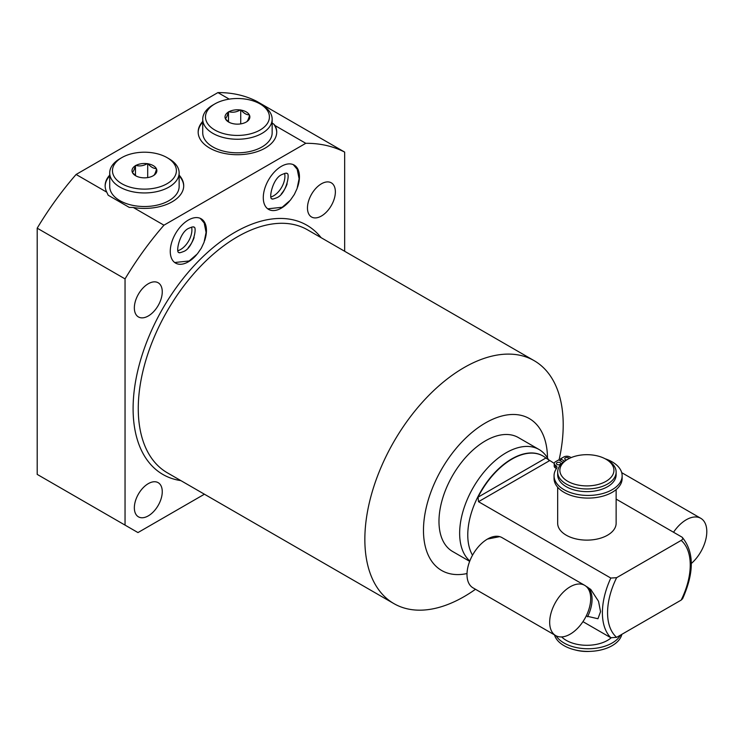 <?xml version="1.0" encoding="UTF-8"?>
<svg xmlns="http://www.w3.org/2000/svg" width="744" height="744" viewBox="0 0 744 744"><rect width="100%" height="100%" fill="white"/><g stroke="black" fill="none" stroke-linecap="round" stroke-linejoin="round"><path stroke-width="1.12" d="M611.103 637.878A29.23 16.88 180 0 1 607.569 640.351A29.23 16.88 180 0 1 561.655 636.92M556.094 635.804A34.038 19.651 0 0 0 588.727 648.759A34.038 19.651 0 0 0 620.505 635.116M554.494 634.892A34.038 19.651 0 0 0 588.578 651.409A34.038 19.651 0 0 0 621.845 634.344M589.908 651.391A27.035 15.615 180 0 1 575.251 649.958M616.134 489.589L616.134 523.246A29.23 16.88 180 0 1 607.569 535.178A29.23 16.88 180 0 1 575.716 538.842A29.23 16.88 180 0 1 557.665 523.246L557.665 487.246M557.665 472.077A29.23 16.88 180 0 0 575.716 487.673A29.23 16.88 180 0 0 607.569 484.009A29.23 16.88 0 0 0 616.134 472.077L616.134 474.765A29.23 16.88 0 0 1 607.569 486.697A29.23 16.88 180 0 1 575.716 490.352A29.23 16.88 180 0 1 557.665 474.765L557.665 472.077A29.23 16.88 180 0 1 566.231 460.145L567.784 459.253L566.231 460.145M616.134 472.077A29.23 16.88 0 0 0 607.569 460.145L606.016 459.253A27.035 15.615 0 0 0 567.784 459.253A27.035 15.615 180 0 0 567.784 481.331A27.035 15.615 180 0 0 606.016 481.331A27.035 15.615 0 0 0 606.016 459.253M563.013 462.349L558.753 459.885L555.498 461.764A4.352 2.511 0 0 0 554.224 463.54A4.352 2.511 0 0 0 555.498 465.316A4.883 2.818 180 0 1 556.931 467.306A4.883 2.818 180 0 1 556.568 468.376A34.038 19.651 0 0 0 554.057 475.788A34.038 19.651 0 0 0 588.095 495.439A34.038 19.651 0 0 0 622.142 475.788A34.038 19.651 0 0 0 605.179 458.778M560.567 460.936L560.567 458.843L564.594 461.168M554.224 463.54L554.224 466.2A4.352 2.511 0 0 0 555.498 467.976A4.883 2.818 180 0 1 556.373 468.655M554.057 475.788L554.057 478.439A34.038 19.651 0 0 0 588.095 498.089A34.038 19.651 0 0 0 622.142 478.439L622.142 475.788M557.042 464.433A2.176 1.256 180 0 1 556.4 463.54A2.176 1.256 180 0 1 557.74 462.387A2.176 1.256 180 0 1 560.111 462.656A2.176 1.256 180 0 1 560.753 463.54A2.176 1.256 180 0 1 559.404 464.702A2.176 1.256 180 0 1 557.042 464.433M571.336 457.523A4.883 2.818 180 0 1 569.969 456.965A4.352 2.511 0 0 0 563.822 456.965L560.567 458.843M566.519 459.978A2.176 1.256 180 0 1 565.356 459.625A2.176 1.256 180 0 1 564.724 458.741A2.176 1.256 180 0 1 566.063 457.579A2.176 1.256 180 0 1 568.435 457.848A2.176 1.256 180 0 1 569.048 458.564M616.134 499.103L681.848 537.047C683.225 538.163 683.001 539.288 681.179 540.414L616.636 577.679L610.805 578.06L478.513 501.689L478.048 497.178A62.115 35.861 120 0 1 543.027 456.026A62.115 35.861 120 0 1 545.891 458.016L554.234 463.373M681.848 537.047L682.332 537.41C694.189 552.067 694.282 572.508 682.601 598.706L681.179 600.082L616.636 637.348L610.805 637.729L582.943 621.649M585.788 586.086L590.773 589.434L598.52 601.282L600.548 611.68L597.953 618.738L586.198 616.023M542.897 455.942A62.115 35.861 -60 0 0 542.757 455.867A62.115 35.861 -60 0 0 494.89 472.505A62.115 35.861 -60 0 0 467.771 535.02A62.115 35.861 120 0 0 472.524 555.219M487.45 539.075L499.652 536.638M469.817 560.957A65.77 37.972 120 0 1 459.653 533.318A65.77 37.972 -60 0 1 488.362 467.12A65.77 37.972 -60 0 1 539.047 449.506A65.77 37.972 -60 0 1 548.049 458.946L548.7 460.127M539.047 449.506L518.373 437.565A65.77 37.972 120 0 0 467.688 455.189A65.77 37.972 120 0 0 438.979 521.377A65.77 37.972 120 0 0 452.603 551.49L469.669 561.348M547.491 457.988A87.699 50.629 120 0 0 485.162 423.113A87.699 50.629 120 0 0 423.476 530.332A87.699 50.629 120 0 0 467.018 573.55M475.49 589.276A140.263 80.975 -60 0 1 393.902 603.607A140.263 80.975 -60 0 1 364.848 539.4A140.263 80.975 -60 0 1 426.07 398.245A140.263 80.975 -60 0 1 534.155 360.673A140.263 80.975 -60 0 1 563.208 424.88A140.263 80.975 -60 0 1 559.051 460.062M344.667 251.277L344.667 152.102A226.241 130.618 120 0 0 305.775 143.304L163.95 225.19A226.241 130.618 120 0 0 125.048 278.898L125.048 525.115L137.965 532.574L204.414 494.211M162.257 491.7A19.735 11.393 -60 0 1 153.645 511.556A19.735 11.393 -60 0 1 138.44 516.838A19.735 11.393 -60 0 1 134.348 507.808A19.735 11.393 -60 0 1 142.96 487.952A19.735 11.393 -60 0 1 158.165 482.661A19.735 11.393 -60 0 1 162.257 491.7M335.367 191.859A19.735 11.393 -60 0 1 326.756 211.715A19.735 11.393 -60 0 1 311.55 216.997A19.735 11.393 -60 0 1 307.467 207.967A19.735 11.393 -60 0 1 316.079 188.111A19.735 11.393 -60 0 1 331.285 182.819A19.735 11.393 -60 0 1 335.367 191.859M162.257 291.806A19.735 11.393 -60 0 1 153.645 311.662A19.735 11.393 -60 0 1 138.44 316.944A19.735 11.393 -60 0 1 134.348 307.914A19.735 11.393 -60 0 1 142.96 288.058A19.735 11.393 -60 0 1 158.165 282.767A19.735 11.393 -60 0 1 162.257 291.806M204.554 240.87A25.575 14.768 120 0 0 206.441 230.491A25.575 14.768 120 0 0 201.14 218.782A25.575 14.768 120 0 0 181.434 225.637A25.575 14.768 120 0 0 170.264 251.379A25.575 14.768 120 0 0 175.565 263.088A25.575 14.768 120 0 0 196.397 254.997M289.416 201.289A25.575 14.768 -60 0 1 268.575 209.38A25.575 14.768 -60 0 1 263.283 197.672A25.575 14.768 -60 0 1 274.443 171.929A25.575 14.768 -60 0 1 294.159 165.075A25.575 14.768 -60 0 1 299.451 176.793A25.575 14.768 -60 0 1 297.563 187.172M125.048 278.898L37.2 228.175L37.2 474.393L125.048 525.115M344.667 152.102L256.82 101.379A226.241 130.618 -60 0 0 217.918 92.591L229.245 99.129M163.95 225.19L133.288 207.483L129.279 207.409L108.187 195.226L106.755 192.166L76.102 174.468L217.918 92.591M37.2 228.175A226.241 130.618 -60 0 1 76.102 174.468M276.722 132.413A39.283 22.683 0 0 0 273.69 124.034L275.113 125.606A39.283 22.683 180 0 1 276.722 132.032A39.283 22.683 180 0 1 237.448 154.715A39.283 22.683 180 0 1 198.164 132.032A39.283 22.683 180 0 1 202.731 121.421M305.775 143.304L275.113 125.606M273.69 124.034L272.155 123.151M183.703 186.112A39.283 22.683 0 0 0 179.137 175.872M109.712 175.872A39.283 22.683 0 0 0 105.155 186.112M179.137 172.906A34.717 20.042 0 0 1 168.972 187.079A34.717 20.042 180 0 1 131.139 191.422A34.717 20.042 180 0 1 109.712 172.906L109.712 186.484A34.717 20.042 0 0 0 131.139 205A34.717 20.042 0 0 0 168.972 200.657A34.717 20.042 0 0 0 179.137 186.484L179.137 172.906A34.717 20.042 0 0 0 168.972 158.742L167.037 157.616A31.973 18.461 0 0 0 121.821 157.616L119.877 158.742L121.821 157.616A31.973 18.461 180 0 0 121.821 183.722A31.973 18.461 180 0 0 167.037 183.722A31.973 18.461 0 0 0 167.037 157.616M106.755 192.166A39.283 22.683 180 0 1 105.146 185.74A39.283 22.683 180 0 1 109.712 175.128M179.137 175.128A39.283 22.683 180 0 1 183.712 185.74A39.283 22.683 180 0 1 133.288 207.483M202.731 122.165A39.283 22.683 0 0 0 198.164 132.413M202.731 119.207A34.717 20.042 180 0 0 224.158 137.724A34.717 20.042 180 0 0 261.99 133.381A34.717 20.042 0 0 0 272.155 119.207L272.155 132.785A34.717 20.042 180 0 1 261.99 146.949A34.717 20.042 180 0 1 224.158 151.302A34.717 20.042 180 0 1 202.731 132.785L202.731 119.207A34.717 20.042 180 0 1 212.896 105.034L214.839 103.918L212.896 105.034M272.155 119.207A34.717 20.042 0 0 0 261.99 105.034L260.056 103.918A31.973 18.461 0 0 0 214.839 103.918A31.973 18.461 180 0 0 214.839 130.023A31.973 18.461 180 0 0 260.047 130.023A31.973 18.461 0 0 0 260.056 103.918M245.929 122.211A12.425 7.17 180 0 1 234.63 123.96L233.83 123.83A12.425 7.17 180 0 1 228.659 122.044A12.425 7.17 180 0 1 225.562 119.059L225.339 118.594A12.425 7.17 180 0 1 228.371 112.074L228.957 111.73A12.425 7.17 0 0 1 240.256 109.982L241.056 110.112A12.425 7.17 0 0 1 249.333 114.883L249.547 115.348A12.425 7.17 0 0 1 246.515 121.867L245.929 122.211M225.562 119.059L229.198 122.332M228.371 112.074C227.357 115.841 226.353 118.008 225.339 118.594M246.515 121.867C247.529 121.291 248.533 119.114 249.547 115.348M228.492 111.805L228.492 121.839M240.256 109.982C236.49 112.158 232.723 112.744 228.957 111.73M240.721 109.907L240.721 123.885M249.333 114.883C246.571 114.883 243.818 113.293 241.056 110.112M178.002 250.663A15.987 9.226 120 0 0 191.906 229.933A15.987 9.226 -60 0 0 191.599 227.115M284.617 173.408A15.987 9.226 120 0 1 284.924 176.226A15.987 9.226 -60 0 1 271.021 196.955M109.712 172.906A34.717 20.042 180 0 1 119.877 158.742M132.33 172.292L132.544 172.757A12.425 7.17 180 0 0 135.641 175.742A12.425 7.17 180 0 0 140.811 177.537L141.62 177.658A12.425 7.17 180 0 0 152.911 175.91L153.506 175.575A12.425 7.17 0 0 0 156.528 169.046L156.314 168.581A12.425 7.17 0 0 0 148.047 163.81L147.238 163.689A12.425 7.17 0 0 0 135.938 165.428L135.352 165.773C134.339 169.539 133.334 171.715 132.33 172.292A12.425 7.17 180 0 1 135.352 165.773M153.506 175.575C154.51 174.989 155.524 172.813 156.528 169.046M156.314 168.581C153.552 168.581 150.8 166.991 148.047 163.81M147.238 163.689C143.471 165.856 139.705 166.442 135.938 165.428M132.544 172.757L136.18 176.04M135.473 165.503L135.473 175.538M147.703 163.615L147.703 177.593M584.691 585.342A29.007 16.749 120 0 1 590.699 598.622A29.007 16.749 -60 0 1 578.042 627.815A29.007 16.749 -60 0 1 555.684 635.581A29.007 16.749 -60 0 1 549.677 622.3A29.007 16.749 120 0 1 562.343 593.117A29.007 16.749 120 0 1 584.691 585.342L502.014 537.614A29.007 16.749 120 0 0 479.657 545.38A29.007 16.749 120 0 0 467 574.573A29.007 16.749 -60 0 0 473.007 587.844L555.684 635.581M691.325 563.487A29.007 16.749 120 0 0 706.8 531.588A29.007 16.749 -60 0 0 700.792 518.317A29.007 16.749 -60 0 0 673.534 532.248M188.279 247.631A18.274 10.546 120 0 0 194.11 237.513M281.288 193.933A18.274 10.546 120 0 0 287.128 183.815M555.498 467.976L555.498 465.316M549.556 460.666L478.513 501.689M616.636 577.679A58.46 33.759 120 0 0 616.636 637.348M681.179 600.082A58.46 33.759 120 0 0 681.179 540.414M610.805 578.06A62.115 35.861 -60 0 0 602.398 612.749A62.115 35.861 120 0 0 610.805 637.729M545.891 458.016L478.048 497.178M587.537 587.09A29.007 16.749 -60 0 1 587.537 616.795M534.155 360.673L307.57 229.859A140.263 80.975 120 0 0 199.485 267.431A140.263 80.975 120 0 0 138.263 408.586A140.263 80.975 120 0 0 167.316 472.793L393.902 603.607M321.101 237.662A143.918 83.086 120 0 0 206.758 253.118A143.918 83.086 120 0 0 133.102 408.586A143.918 83.086 120 0 0 180.839 480.605M200.229 218.327L204.182 222.958L206.088 232.435L204.061 242.284L201.298 248.208L197.337 253.909L189.153 260.967L174.71 262.52M189.153 228.148C192.259 226.874 193.784 226.539 193.719 227.153C197.495 225.897 193.468 247.826 183.675 251.481C180.299 252.774 178.774 253.109 179.109 252.476C175.324 253.732 179.36 231.803 189.153 228.148M272.118 198.769C268.342 200.034 272.378 178.104 282.171 174.449C285.278 173.166 286.793 172.831 286.738 173.454C290.513 172.19 286.477 194.119 276.694 197.774C273.318 199.076 271.793 199.411 272.118 198.769M267.728 208.822L282.171 207.269L290.355 200.21L294.317 194.5L297.079 188.576L299.107 178.727L297.2 169.26L293.248 164.619M621.705 472.654L700.792 518.317"/></g></svg>
